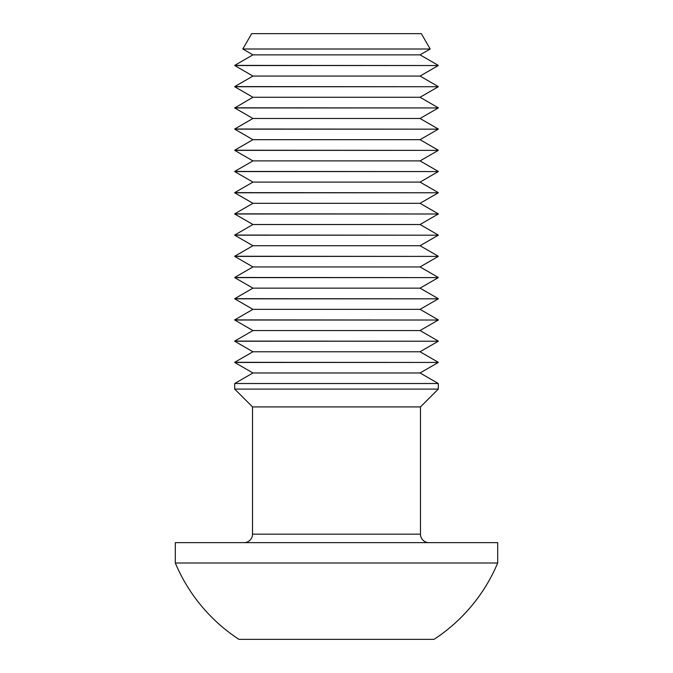 <?xml version="1.0" encoding="UTF-8"?>
<svg xmlns="http://www.w3.org/2000/svg" width="673" height="673" viewBox="0 0 673 673"><rect width="100%" height="100%" fill="white"/><g stroke="black" fill="none" stroke-linecap="round" stroke-linejoin="round"><path stroke-width="1.01" d="M234.7 383.509L438.3 383.509L438.3 389.095L234.7 389.095L234.7 383.509L252.939 372.977L420.061 372.977L438.3 362.444L234.7 362.444L252.939 372.977M438.3 389.095L420.482 406.913L252.518 406.913L234.7 389.095M252.518 406.913L252.518 534.16A8.48 8.48 0 0 1 244.03 542.64M420.482 406.913L420.482 534.16L252.518 534.16M428.97 542.64A8.48 8.48 0 0 1 420.482 534.16M497.684 562.998L497.684 542.64L175.317 542.64L175.317 562.998A169.663 169.663 0 0 0 238.94 639.35L434.06 639.35A169.663 169.663 0 0 0 497.684 562.998L175.317 562.998M420.061 372.977L438.3 383.509M252.939 351.769L420.061 351.769L438.3 341.236L234.7 341.236L252.939 351.769L234.7 362.301L438.3 362.444M420.061 351.769L438.3 362.301M252.939 330.561L420.061 330.561L438.3 320.028L234.7 320.028L252.939 330.561L234.7 341.093L438.3 341.236M420.061 330.561L438.3 341.093M252.939 309.353L420.061 309.353L438.3 298.82L234.7 298.82L252.939 309.353L234.7 319.885L438.3 320.028M420.061 309.353L438.3 319.885M252.939 288.145L420.061 288.145L438.3 277.613L234.7 277.613L252.939 288.145L234.7 298.677L438.3 298.82M420.061 288.145L438.3 298.677M252.939 266.937L420.061 266.937L438.3 256.405L234.7 256.405L252.939 266.937L234.7 277.469L438.3 277.613M420.061 266.937L438.3 277.469M252.939 245.729L420.061 245.729L438.3 235.197L234.7 235.197L252.939 245.729L234.7 256.262L438.3 256.405M420.061 245.729L438.3 256.262M252.939 224.521L420.061 224.521L438.3 213.989L234.7 213.989L252.939 224.521L234.7 235.054L438.3 235.197M420.061 224.521L438.3 235.054M252.939 203.313L420.061 203.313L438.3 192.781L234.7 192.781L252.939 203.313L234.7 213.846L438.3 213.989M420.061 203.313L438.3 213.846M252.939 182.105L420.061 182.105L438.3 171.573L234.7 171.573L252.939 182.105L234.7 192.638L438.3 192.781M420.061 182.105L438.3 192.638M252.939 160.897L420.061 160.897L438.3 150.365L234.7 150.365L252.939 160.897L234.7 171.43L438.3 171.573M420.061 160.897L438.3 171.43M252.939 139.69L420.061 139.69L438.3 129.157L234.7 129.157L252.939 139.69L234.7 150.222L438.3 150.365M420.061 139.69L438.3 150.222M234.7 107.806L438.3 107.949L234.7 107.949L252.939 97.274L420.061 97.274L438.3 107.806M420.061 97.274L438.3 86.741L234.7 86.741L252.939 97.274M438.3 86.598L420.061 76.066L252.939 76.066L234.7 86.598L438.3 86.741M420.061 76.066L438.3 65.533L234.7 65.533L252.939 76.066M438.3 65.39L420.061 54.858L252.939 54.858L234.7 65.39L438.3 65.533M420.061 54.858L430.198 49.003L242.802 49.003L252.939 54.858M430.198 49.003L421.332 33.65L251.668 33.65L242.802 49.003M234.7 107.949L252.939 118.482L420.061 118.482L438.3 107.949M252.939 118.482L234.7 129.014L438.3 129.157M420.061 118.482L438.3 129.014"/></g></svg>
